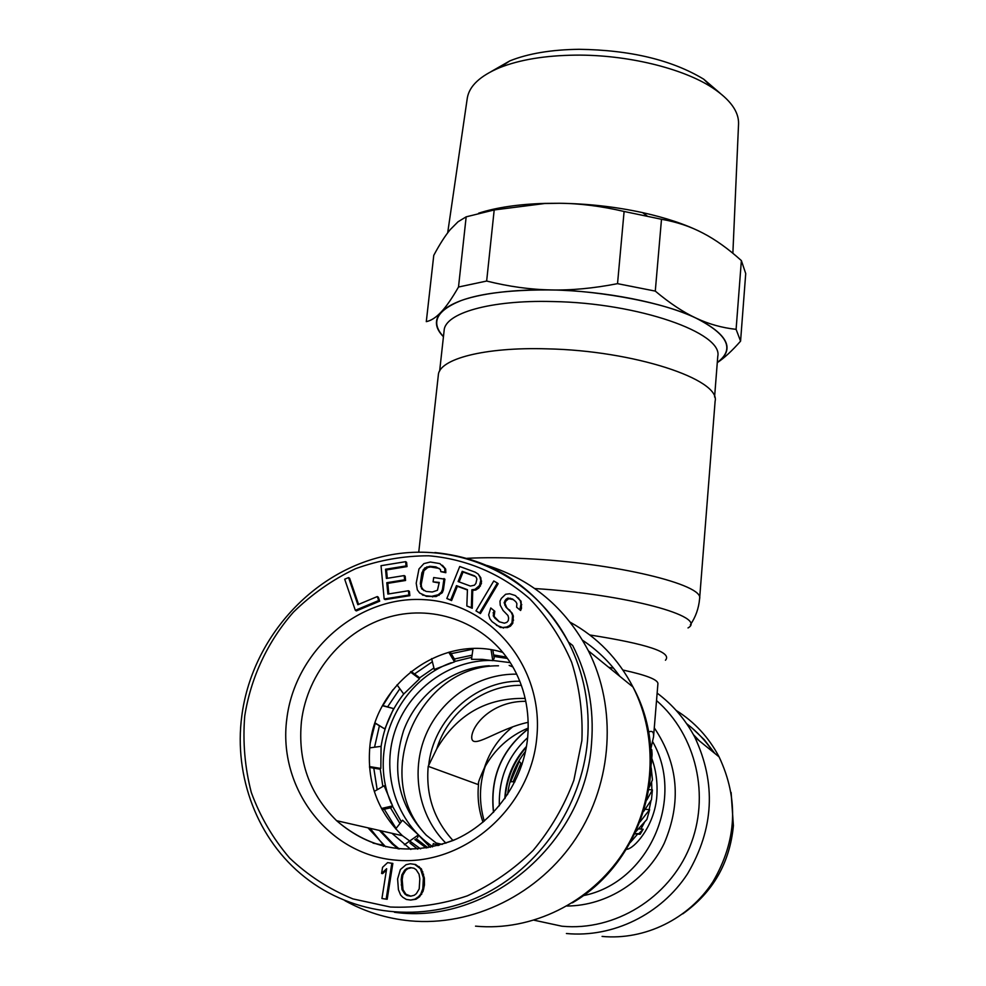 <?xml version="1.0" encoding="UTF-8"?>
<svg xmlns="http://www.w3.org/2000/svg" width="986" height="986" viewBox="0 0 986 986"><rect width="100%" height="100%" fill="white"/><g stroke="black" fill="none" stroke-linecap="round" stroke-linejoin="round"><path stroke-width="1.48" d="M381.952 844.953L383.455 846.296M370.132 828.326L382.815 844.287M492.864 650.119L494.183 658.241L492.79 660.669L482.203 659.351L471.505 659.314L473.021 648.615M492.79 660.669L491.077 649.811M374.988 723.157L384.811 728.95L393.624 708.589L382.519 705.73M393.624 708.589L382.654 705.495M410.422 671.984L419.543 678.799L418.779 677.135L411.088 671.441M448.729 652.227L454.521 661.865L454.768 659.585L450.072 651.869M382.1 809.716L391.109 807.694L392.613 805.907L384.158 785.756L374.273 791.413M369.54 767.428L379.08 769.043L380.83 768.439L381.089 746.328L369.701 747.881M512.917 666.98L509.17 665.402M454.521 661.865L434.296 669.457L431.597 658.623M419.543 678.799L403.718 694.033L397.025 684.839M375.062 722.923L384.811 728.95M369.479 766.578L380.83 768.439M381.446 808.483L392.613 805.907M404.346 844.78L418.409 834.883L402.547 820.192L395.694 828.918M438.03 845.581L433.335 843.585L432.423 846.9M417.596 837.632L418.409 834.883M392.909 689.793L382.888 705.545M375.198 723.293L370.354 742.52M426.309 848.009L414.86 839.542M399.959 823.495L390.468 807.83M382.851 786.508L380.214 769.092M381.003 747.105C383.874 727.348 391.442 709.649 403.705 694.033M419.58 677.887L433.926 667.966M454.41 658.993L472.097 655.185M472.947 649.158L451.169 653.669M432.373 661.754L414.502 673.968M399.86 688.721L387.671 706.765M379.376 725.906L374.544 747.215M373.793 768.143L377.17 789.749M384.269 809.235L396.089 828.413M409.893 843.005L417.707 849.156M427.924 847.75L416.154 838.642M401.327 821.745L392.514 806.215M391.442 803.775C367.741 750.913 397.543 681.881 451.292 662.728M454.743 661.483L471.789 657.292M493.9 656.442L507.457 658.451M493.653 654.95L506.521 657.132M434.9 552.542C493.949 558.618 538.479 588.482 568.478 642.132C533.192 573.938 454.534 539.33 382.383 556.609C310.134 573.716 251.603 639.84 241.792 716.058C233.67 776.611 257.568 839.973 304.711 877.084C352.741 915.452 422.427 923.549 480.995 895.83C539.502 868.037 581.629 806.523 587.459 741.386C590.343 705.766 584.02 672.686 568.478 642.132L572.681 645.46C588.075 675.718 594.361 708.478 591.514 743.727C585.191 842.599 488.23 925.435 394.462 912.272M420.591 848.897L402.399 835.684C377.515 811.429 366.681 781.565 369.898 746.082C375.604 681.819 443.774 633.641 502.909 652.461M358.571 604.393L349.611 578.24L348.563 577.586L344.693 579.213L355.317 610.309L378.673 600.548L377.293 596.567L357.844 604.701L348.563 577.586M355.317 610.309L356.365 610.913L379.684 601.177L378.316 597.196L377.293 596.567M384.158 598.983L385.156 599.611L409.843 595.667L409.436 591.39L408.463 590.762L387.868 594.065L386.795 582.701L404.617 579.83L404.198 575.577L386.389 578.449L385.526 569.255L406.047 565.927L405.64 561.675L381.027 565.693L384.158 598.983L408.882 595.039L408.463 590.762M387.313 578.301L386.524 569.933L407.021 566.593L406.602 562.365L405.64 561.675M388.792 593.917L387.794 583.355L405.579 580.483L405.172 576.231L404.198 575.577M419.654 593.005L426.445 596.37L436.169 596.555L442.283 592.746L443.38 589.936L444.908 579.164L433.692 577.562L433.076 581.863L439.263 582.43L437.439 590.294L432.324 591.994L426.137 591.427L421.651 588.815L420.319 583.601L421.872 572.854L424.646 568.022L429.748 566.309L435.923 566.864L440.422 569.452L440.804 571.658L444.92 572.04L444.748 568.392L439.867 563.598L430.377 562.02L423.906 563.61L418.976 568.959L416.203 583.219L417.325 589.875L419.654 593.005L425.508 595.741L431.695 596.32L438.203 594.743L441.371 592.118L442.467 589.295L444.008 578.499M440.804 571.658L445.832 572.706L445.647 569.058L442.406 565.274M423.869 590.589L421.527 587.188L421.256 584.254L423.906 570.721L427.838 567.455L430.685 566.987L439.238 568.417M433.076 581.863L439.177 582.997M446.831 598.527L450.688 599.956L456.469 585.622L467.438 589.677L466.834 605.971L471.37 607.659L471.863 589.751L475.005 589.345L479.516 585.511L480.786 580.483L479.935 577.044L478.173 574.049L475.203 572.176L459.735 566.506L446.831 598.527L451.588 600.585L457.356 586.276L467.426 589.998M466.834 605.971L472.232 608.276L472.725 590.392L475.856 589.985L478.888 587.964L481.451 583.429L480.786 577.71L478.173 574.049M475.979 610.889L480.416 613.575L498.176 583.687L497.351 583.034L493.764 580.976L475.979 610.889L479.566 612.972L497.351 583.034M496.365 625.223L502.601 627.515L506.644 627.01L509.614 625.592L511.98 622.721L512.535 615.437L511.34 612.503L505.917 607.043L504.129 602.656L505.954 599.34L507.901 598.071L512.535 599.007L515.752 601.657L516.886 603.568L516.602 607.191L519.832 609.866L520.99 604.061L520.263 600.56L515.37 595.556L509.663 593.745L505.645 594.262L501.332 598.416L499.976 601.14L500.222 605.207L503.082 610.482L507.963 615.51L508.628 617.988L508.283 620.613L506.866 622.339L504.376 623.177L499.199 621.772L494.935 618.21L493.271 615.856L493.974 610.63L490.769 607.968L488.649 614.907L489.894 618.851L492.088 621.661L500.333 627.466L507.445 627.589L510.415 626.184L512.782 623.312L513.336 616.04L512.141 613.107L506.73 607.659L504.943 603.284L505.818 601.115L508.714 598.699L513.262 599.611M499.458 621.895L494.097 616.46L494.799 611.246L490.769 607.968M519.832 609.866L520.62 610.482L521.495 608.313L521.039 601.189L515.37 595.556M386.155 899.146L387.19 899.257L392.847 863.403L387.609 862.627L382.556 867.347L381.594 873.448L386.648 868.715L381.927 898.517L386.155 899.146L391.824 863.231M381.594 873.448L382.63 873.608L386.438 870.046M410.694 900.058L415.993 899.244L419.555 896.779L423.08 891.221L424.448 884.972L424.362 878.021L421.392 868.888L415.624 864.525L410.336 863.748L406.059 864.697L400.39 869.553L397.605 878.92L398.418 889.692L400.612 895.029L402.781 897.272L406.38 899.454L410.694 900.058L414.995 899.121L418.569 896.656L420.702 894.24L422.797 888.731L423.388 877.86L420.418 868.715L414.638 864.34M459.106 581.913L463.1 572.003L475.227 576.453M410.78 896.151L405.899 894.216L403.003 889.692L402.202 879.697L402.867 875.05L405.677 870.318L407.81 868.691L411.372 867.779L413.972 868.222M398.134 848.884L392.095 843.868L379.388 830.434M385.711 846.838L367.975 827.833M379.684 601.177L378.673 600.548M470.371 586.066L458.108 581.543L462.224 571.325L474.488 575.824L476.152 577.217L476.891 579.065L475.905 583.392L474.426 585.203L470.371 586.066M401.191 879.549L401.857 874.89L404.679 870.145L406.811 868.518L410.373 867.594L413.96 868.222L416.129 869.677L419.038 874.175L419.814 878.785L419.21 888.867L416.375 893.636L414.243 895.276L410.657 896.188L407.058 895.547L404.901 894.08L401.992 889.557L401.191 879.549L402.202 879.697M409.843 595.667L408.882 595.039M407.021 566.593L406.047 565.927M386.524 569.933L385.526 569.255M405.579 580.483L404.617 579.83M387.794 583.355L386.795 582.701M443.38 589.936L442.467 589.295M442.283 592.746L441.371 592.118M439.115 595.371L438.203 594.743M436.169 596.555L435.245 595.926M432.632 596.949L431.695 596.32M426.445 596.37L425.508 595.741M423.13 595.334L422.181 594.706M445.647 569.058L444.748 568.392M445.832 572.706L444.92 572.04M436.835 567.542L435.923 566.864M430.685 566.987L429.748 566.309M427.838 567.455L426.913 566.777M425.582 568.7L424.646 568.022M423.906 570.721L422.969 570.044M422.809 573.519L421.872 572.854M421.256 584.254L420.319 583.601M421.527 587.188L420.591 586.534M422.587 589.455L421.651 588.815M457.356 586.276L456.469 585.622M451.588 600.585L450.688 599.956M480.786 577.71L479.935 577.044M481.624 581.148L480.786 580.483M481.451 583.429L480.613 582.775M480.355 586.165L479.516 585.511M478.888 587.964L478.037 587.323M475.856 589.985L475.005 589.345M472.725 590.392L471.863 589.751M472.232 608.276L471.37 607.659M463.1 572.003L462.224 571.325M480.416 613.575L479.566 612.972M511.253 598.884L510.452 598.243M508.714 598.699L507.901 598.071M506.767 599.969L505.954 599.34M505.818 601.115L505.017 600.486M504.943 603.284L504.129 602.656M505.596 605.749L504.783 605.133M506.73 607.659L505.917 607.043M509.935 610.309L509.133 609.705M512.141 613.107L511.34 612.503M513.336 616.04L512.535 615.437M513.595 620.12L512.794 619.516M512.782 623.312L511.98 622.721M510.415 626.184L509.614 625.592M507.445 627.589L506.644 627.01M503.415 628.107L502.601 627.515M500.333 627.466L499.508 626.886M494.799 611.246L493.974 610.63M493.912 613.403L493.086 612.799M494.097 616.46L493.271 615.856M495.761 618.814L494.935 618.21M518.833 598.403L518.044 597.775M521.039 601.189L520.263 600.56M521.767 604.689L520.99 604.061M521.495 608.313L520.707 607.696M419.223 866.669L418.249 866.497M421.392 868.888L420.418 868.715M422.858 871.907L421.885 871.747M423.61 874.2L422.637 874.027M424.362 878.021L423.388 877.86M424.448 884.972L423.475 884.824M423.77 888.867L422.797 888.731M423.08 891.221L422.107 891.085M421.675 894.364L420.702 894.24M419.555 896.779L418.569 896.656M415.993 899.244L414.995 899.121M402.867 875.05L401.857 874.89M402.239 885.095L401.24 884.947M403.003 889.692L401.992 889.557M405.899 894.216L404.901 894.08M408.068 895.67L407.058 895.547M411.372 867.779L410.373 867.594M407.81 868.691L406.811 868.518M405.677 870.318L404.679 870.145M522.013 764.495L518.87 760.982M510.095 781.627L514.902 781.824M525.55 751.307C515.542 763.99 509.552 778.41 507.58 794.58M526.351 747.105C513.681 761.685 506.619 778.693 505.165 798.142M713.1 752.022C705.84 740.979 697.003 731.526 686.626 723.675M445.943 843.19C418.347 815.779 410.435 771.163 425.89 734.743C441.334 698.31 478.444 673.487 516.689 674.165M525.168 698.421C486.566 697.657 457.097 714.456 436.773 748.818L428.207 766.332C425.718 794.975 433.988 819.699 453.005 840.516M485.235 766.344C479.208 784.548 478.888 802.814 484.274 821.141M428.207 766.332L478.506 784.683L478.506 783.648C477.902 783.13 479.849 777.917 484.336 767.983C494.504 749.434 509.121 736.123 528.213 728.062M478.506 784.683C477.261 797.563 478.765 810.073 483.017 822.213M467.081 558.322C484.397 557.41 504.179 557.534 526.425 558.668C614.944 562.821 704.657 584.698 699.604 598.712L715.109 401.302C720.655 379.4 633.69 350.535 547.07 348.847C484.446 346.899 438.93 359.015 438.326 375.136L418.767 552.037M630.387 842.389L637.597 834.082M640.912 829.053L644.524 822.299M649.145 809.629L651.043 800.472M651.771 758.308C655.986 769.918 657.687 782.453 656.849 795.887C654.987 823.446 637.153 845.557 628.353 848.946L626.246 849.439M487.244 565.533C531.885 579.485 565.594 607.906 588.383 650.809C617.113 707.517 612.922 781.836 576.144 838.014C539.293 894.117 472.898 926.865 409.695 920.813C386.561 918.508 364.968 911.791 344.915 900.662M649.392 787.124L652.461 779.877L651.216 767.934M646.89 799.892L652.399 789.885L648.985 789.613M643.747 811.305L651.463 799.769L652.399 789.885M640.05 821.868L649.626 809.666L645.214 809.309M635.884 831.617L646.89 819.452L649.626 809.666M643.168 829.238L638.768 833.762L640.111 834.292L643.168 829.238L638.595 828.856M651.327 763.743L652.079 754.524L651.783 749.767L650.822 749.027M648.578 732.031L648.924 731.883C652.387 730.515 653.928 732.154 653.545 736.801L650.822 748.916M651.882 789.835L651.61 782.071M638.768 833.762L635.021 833.453M525.797 701.317C493.653 700.923 473.169 723.268 471.752 736.394C470.544 751.652 497.19 728.827 528.2 722.319M676.199 710.462C694.489 721.9 708.798 737.38 719.102 756.891C738.995 799.19 736.912 840.848 712.866 881.866C688.807 918.94 644.819 940.471 602.076 936.417M447.681 232.856L467.302 98.058C469.299 86.041 480.059 75.922 499.582 67.701C519.647 59.702 544.962 55.512 575.528 55.13C626.837 54.575 682.941 68.268 712.545 87.84C730.182 99.561 738.859 111.517 738.563 123.706L732.869 253.254M720.088 93.202L703.708 79.188C671.91 59.973 630.362 50.015 579.078 49.3C551.31 49.657 528.25 53.515 509.885 60.861L491.164 71.571M717.278 362.626C735.346 349.364 728.272 334.525 696.067 318.121C658.278 299.596 585.425 289.822 552.098 290.007L550.891 289.983C525.821 289.268 485.691 291.536 460.745 300.718C436.256 310.726 430.488 322.681 443.453 336.596M701.182 232.215C685.492 224.34 665.932 217.807 642.515 212.606C615.523 206.764 587.816 203.658 559.395 203.276L544.999 203.387C518.389 204.213 496.266 207.479 478.629 213.198M717.29 362.478C735.063 349.254 727.976 334.476 696.03 318.133C663.492 302.554 604.455 290.87 550.854 289.921C571.276 290.426 593.51 288.343 617.532 283.66L624.101 211.472C601.201 206.136 579.632 203.399 559.395 203.276L544.74 203.51L494.196 209.956L466.168 216.834L458.022 221.788L450.257 229.602C445.204 235.642 439.707 244.22 433.766 255.349L426.297 321.646C431.141 320.647 436.071 317.455 441.099 312.081C434.173 319.871 434.949 328.091 443.441 336.731M466.168 216.834L458.502 287.025C451.896 298.524 446.091 306.868 441.099 312.081C457.036 297.057 493.616 289.662 550.854 289.921C530.394 289.551 508.998 286.606 486.653 281.047L494.196 209.956M717.278 362.638C724.192 358.103 731.957 350.942 740.572 341.156L736.098 329.349L741.373 260.6C728.247 248.755 715.454 239.598 702.993 233.14C690.594 226.558 676.766 221.936 661.495 219.274L624.101 211.472M741.373 260.6L745.724 273.566L740.572 341.156M458.502 287.025L486.653 281.047M736.098 329.349C722.048 327.82 708.7 324.086 696.067 318.121C683.458 312.315 669.864 303.318 655.283 291.104L661.495 219.274M617.532 283.66L655.283 291.104M301.469 721.234C307.41 672.44 343.917 629.413 389.84 616.805C435.713 604.11 486.418 623.509 511.623 664.774C524.564 686.576 529.913 710.807 527.67 737.454C523.48 781.578 493.789 823.125 453.523 840.318C409.412 856.514 370.44 849.969 336.596 820.685C309.284 793.742 297.575 760.588 301.469 721.234M286.79 719.053C294.9 650.612 358.165 595.532 424.005 599.648C489.931 602.742 543.902 666.289 536.828 737.245C530.751 808.261 463.358 866.854 395.522 860.125C327.562 854.443 277.719 787.395 286.79 719.053M244.738 715.996C250.863 677.37 267.798 641.368 293.409 612.17C311.872 594.114 332.602 579.608 355.576 568.688C379.388 560.073 403.804 555.784 428.811 555.796C466.082 558.963 501.196 573.778 529.716 598.761C547.341 617.1 561.317 638.275 571.658 662.272C579.571 687.415 582.985 713.494 581.888 740.523L573.864 780.259C564.275 805.981 550.706 829.362 533.143 850.425C513.644 869.59 491.694 884.738 467.278 895.867C442.024 904.359 416.4 908.081 390.394 907.034L352.926 898.912C329.213 889.199 308.088 875.556 289.564 857.98C272.962 838.544 260.218 816.728 251.319 792.534C244.836 767.502 242.642 741.99 244.738 715.996M456.543 838.975C411.865 856.896 371.87 850.795 336.596 820.685L402.399 835.684M410.829 849.464L391.947 833.306M380.756 830.754L393.451 844.152L399.256 848.995M731.144 792.707L733.387 825.676C729.8 862.898 712.952 892.281 682.817 913.825M691.913 727.927L704.312 739.746L714.825 753.415M520.916 763.275L513.077 781.886M699.431 740.93L693.417 734.619M418.409 835.031L430.253 847.331M498.497 665.784C418.397 664.958 369.849 776.635 426.531 835.45M519.782 681.19C474.734 680.796 433.1 719.435 428.627 765.826M656.528 700.578C696.19 734.89 710.721 796.22 689.682 847.134C668.816 898.086 614.808 931.363 561.921 926.211L534.178 920.221M493.493 812.39C489.734 777.929 501.295 750.087 528.188 728.9M478.481 784.067L478.592 783.02M484.336 767.983C489.685 751.307 499.126 737.602 512.671 726.879M475.523 926.15C531.836 931.523 590.577 902.634 623.004 853.038C655.382 803.393 658.808 737.54 632.987 687.008C618.222 658.759 597.306 637.178 570.253 622.277M619.812 676.31C609.484 661.914 597.072 649.91 582.603 640.284M608.719 667.312L613.563 668.188M622.93 670.036C646.212 675.09 657.884 679.625 657.921 683.643L653.545 736.801M665.451 660.238C672.514 652.412 647.297 643.981 589.801 634.972M583.182 895.658C648.443 883.049 685.652 799.153 652.707 741.768M640.111 834.292L634.824 833.848M688.018 627.934C708.342 616.694 626.751 594.287 534.732 588.543M657.144 693.109C672.883 704.879 685.43 719.558 694.785 737.158C716.366 783.291 713.963 828.832 687.575 873.756C661.175 914.355 613.021 937.957 566.408 933.52M654.285 727.865C678.43 763.867 681.72 802.407 664.145 843.486C646.064 880.757 607.154 905.752 567.061 906.023M521.347 685.319C483.99 684.765 448.014 711.818 436.773 748.818M714.579 397.025L717.771 356.377C723.317 332.985 638.46 302.936 553.084 301.556L551.938 301.531C490.03 299.929 444.871 313.24 444.131 330.507L439.645 371.044M432.534 846.493C396.618 822.632 381.003 773.874 394.683 731.957C408.229 689.953 449.012 659.782 491.509 660.447M493 660.484L510.28 662.629M499.36 805.772C498.509 778.62 507.938 755.905 527.646 737.664M399.33 848.995L393.451 844.152M384.022 845.372L373.065 843.129M731.082 792.374L733.399 825.701C729.813 862.947 712.94 892.33 682.768 913.862M510.588 781.972L519.265 761.426M435.8 842.907L442.246 844.386M528.188 729.024C501.443 750.235 489.919 777.991 493.604 812.279M628.353 848.971L626.628 848.823M588.383 650.809L632.987 687.008C672.982 759.688 644.302 861.049 572.348 902.856M699.604 598.712C698.754 608.325 695.672 617.026 690.348 624.791M694.785 737.158L719.102 756.891M703.708 79.188L712.545 87.84M642.515 212.606L646.952 215.798M509.885 60.861L499.582 67.701M489.29 665.735C452.204 667.51 417.103 694.033 403.619 730.515C390.986 770.83 398.504 805.698 426.186 835.13L439.066 845.298M504.807 798.66C505.88 778.632 513.102 761.204 526.487 746.39"/></g></svg>
